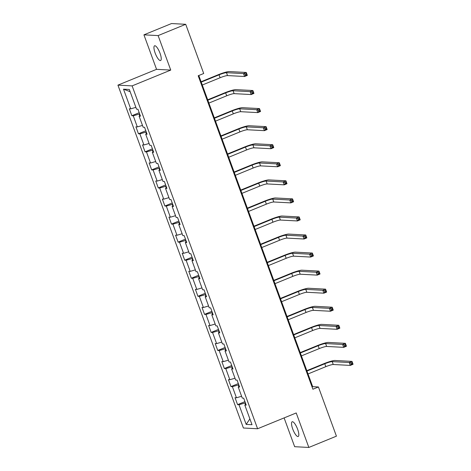<?xml version="1.0" encoding="UTF-8"?>
<svg xmlns="http://www.w3.org/2000/svg" width="471" height="471" viewBox="0 0 471 471"><rect width="100%" height="100%" fill="white"/><g stroke="black" fill="none" stroke-linecap="round" stroke-linejoin="round"><path stroke-width="0.71" d="M297.631 429.264A7.954 2.243 -112.2 0 0 292.167 421.769A7.954 2.243 -112.2 0 0 292.726 428.999A7.954 2.243 -112.2 0 0 298.19 436.493A7.954 2.243 -112.2 0 0 297.631 429.264M160.046 53.288A7.954 2.243 -112.2 0 0 154.582 45.793A7.954 2.243 -112.2 0 0 155.136 53.023A7.954 2.243 -112.2 0 0 160.605 60.518A7.954 2.243 -112.2 0 0 160.046 53.288M284.113 417.907L294.652 446.696L308.841 447.45L336.424 436.164L318.425 386.968L312.673 386.662L198.803 75.507M117.933 85.133L243.407 428.004L257.596 428.757L132.121 85.887L117.933 85.133L156.555 69.331L170.743 70.085L158.121 35.59L143.932 34.836L156.555 69.331M143.932 34.836L171.521 23.55L185.709 24.304L158.121 35.59M245.921 404.312L244.814 405.036L246.215 405.107L243.672 398.166L242.271 398.089L238.208 386.979L239.604 387.05L237.066 380.109L235.665 380.032L231.597 368.917L232.998 368.993L230.454 362.046L229.059 361.975L224.991 350.86L226.392 350.936L223.849 343.989L222.447 343.918L218.379 332.803L219.78 332.879L217.237 325.932L215.842 325.855L211.773 314.746L213.175 314.822L210.631 307.875L209.23 307.798L205.168 296.689L206.563 296.759L204.025 289.818L202.624 289.742L198.556 278.632L199.957 278.702L197.414 271.761L196.013 271.685L191.95 260.569L193.345 260.646L190.808 253.698L189.407 253.628L185.339 242.512L186.74 242.589L184.196 235.641L182.801 235.571L178.733 224.455L180.134 224.532L177.591 217.584L176.189 217.508L172.121 206.398L173.522 206.475L170.979 199.527L169.584 199.451L165.515 188.341L166.917 188.412L164.373 181.47L162.972 181.394L158.91 170.284L160.305 170.355L157.767 163.413L156.366 163.337L152.298 152.221L153.699 152.298L151.156 145.351L149.754 145.28L145.692 134.164L147.087 134.241L144.55 127.294L143.149 127.223L139.08 116.107L140.482 116.184L137.938 109.237L136.543 109.16L129.337 89.484L123.508 89.172L130.149 91.698M244.814 405.036L252.014 424.712L246.186 424.406L238.985 404.724L237.584 404.648L244.944 401.639M123.508 89.172L130.714 108.854L129.313 108.777L131.856 115.725L133.252 115.795L137.32 126.911L135.919 126.834L138.462 133.782L139.863 133.858L143.926 144.968L142.53 144.891L145.068 151.839L146.469 151.915L150.537 163.025L149.136 162.954L151.68 169.896L153.081 169.972L157.143 181.082L155.748 181.011L158.285 187.953L159.687 188.029L163.755 199.145L162.354 199.068L164.897 206.015L166.292 206.086L170.361 217.202L168.959 217.125L171.503 224.072L172.904 224.143L176.972 235.259L175.571 235.182L178.115 242.129L179.51 242.206L183.578 253.316L182.177 253.239L184.72 260.186L186.122 260.263L190.184 271.373L188.789 271.302L191.326 278.243L192.727 278.32L196.796 289.43L195.394 289.359L197.938 296.3L199.339 296.377L203.401 307.492L202.006 307.416L204.544 314.363L205.945 314.434L210.013 325.549L208.612 325.473L211.155 332.42L212.551 332.491L216.619 343.606L215.218 343.53L217.761 350.477L219.162 350.554L223.23 361.663L221.829 361.587L224.373 368.534L225.768 368.61L229.836 379.72L228.435 379.65L230.978 386.591L232.38 386.667L236.442 397.777L235.047 397.707L237.584 404.648M185.709 24.304L203.708 73.5L198.191 75.76L312.903 389.223L318.425 386.968M238.768 384.76L238.326 384.942L238.903 386.52M239.315 386.249L238.208 386.979M236.442 397.777L241.611 396.282M232.38 386.667L238.326 384.942M232.162 366.703L231.714 366.885L232.297 368.463M232.703 368.192L231.597 368.917M229.836 379.72L235.005 378.225M225.768 368.61L231.714 366.885M225.55 348.646L225.109 348.828L225.686 350.406M226.098 350.136L224.991 350.86M223.23 361.663L228.394 360.168M219.162 350.554L225.109 348.828M218.944 330.589L218.503 330.772L219.08 332.349M219.486 332.079L218.379 332.803M216.619 343.606L221.788 342.105M212.551 332.491L218.503 330.772M212.333 312.532L211.891 312.709L212.468 314.287M212.88 314.022L211.773 314.746M210.013 325.549L215.176 324.048M205.945 314.434L211.891 312.709M205.727 294.469L205.285 294.652L205.862 296.23M206.274 295.965L205.168 296.689M203.401 307.492L208.571 305.991M199.339 296.377L205.285 294.652M199.121 276.412L198.674 276.595L199.251 278.173M199.663 277.902L198.556 278.632M196.796 289.43L201.959 287.934M192.727 278.32L198.674 276.595M192.509 258.355L192.068 258.538L192.645 260.116M193.057 259.845L191.95 260.569M190.184 271.373L195.353 269.877M186.122 260.263L192.068 258.538M185.904 240.298L185.462 240.481L186.039 242.059M186.445 241.788L185.339 242.512M183.578 253.316L188.747 251.82M179.51 242.206L185.462 240.481M179.292 222.241L178.85 222.424L179.427 224.002M179.84 223.731L178.733 224.455M176.972 235.259L182.136 233.763M172.904 224.143L178.85 222.424M172.686 204.184L172.245 204.361L172.822 205.939M173.228 205.674L172.121 206.398M170.361 217.202L175.53 215.7M166.292 206.086L172.245 204.361M166.075 186.127L165.633 186.304L166.21 187.882M166.622 187.617L165.515 188.341M163.755 199.145L168.918 197.643M159.687 188.029L165.633 186.304M159.469 168.065L159.027 168.247L159.604 169.825M160.016 169.554L158.91 170.284M157.143 181.082L162.312 179.586M153.081 169.972L159.027 168.247M152.863 150.008L152.416 150.19L152.993 151.768M153.405 151.497L152.298 152.221M150.537 163.025L155.707 161.529M146.469 151.915L152.416 150.19M146.251 131.951L145.81 132.133L146.387 133.711M146.799 133.44L145.692 134.164M143.926 144.968L149.095 143.472M139.863 133.858L145.81 132.133M139.646 113.894L139.204 114.076L139.781 115.654M140.187 115.383L139.08 116.107M137.32 126.911L142.489 125.416M133.252 115.795L139.204 114.076M130.714 108.854L135.878 107.353M308.841 447.45L296.218 412.955L257.596 428.757M170.743 70.085L132.121 85.887M245.373 402.817L244.932 402.999L245.509 404.577M246.186 424.406L249.883 418.884M238.985 404.724L244.932 402.999M312.061 386.915L312.673 386.662M131.856 115.725L139.21 112.716M138.462 133.782L145.822 130.773M145.068 151.839L152.427 148.83M151.68 169.896L159.039 166.887M158.285 187.953L165.645 184.944M164.897 206.015L172.256 203.001M171.503 224.072L178.862 221.058M178.115 242.129L185.468 239.121M184.72 260.186L192.08 257.178M191.326 278.243L198.685 275.235M197.938 296.3L205.297 293.292M204.544 314.363L211.903 311.349M211.155 332.42L218.509 329.406M217.761 350.477L225.12 347.468M224.373 368.534L231.726 365.525M230.978 386.591L238.338 383.582M202.289 85.021L220.098 77.739A6.211 0.789 159.9 0 1 227.528 75.584L244.579 76.49L243.519 73.594L246.274 72.463L229.23 71.557A9.32 1.183 -20.1 0 0 218.079 74.795L201.088 81.742M201.229 82.131L219.039 74.842A6.211 0.789 159.9 0 1 226.474 72.687L243.519 73.594L245.161 74.147L245.585 75.307L246.686 74.854L246.262 73.7L245.161 74.147M246.262 73.7L246.274 72.463L247.334 75.36L244.579 76.49L245.585 75.307M247.334 75.36L246.686 74.854M208.894 103.078L226.704 95.796A6.211 0.789 159.9 0 1 234.14 93.641L251.184 94.547L250.125 91.651L252.886 90.52L235.841 89.62A9.32 1.183 -20.1 0 0 224.685 92.852L207.693 99.799M207.835 100.188L225.644 92.899A6.211 0.789 159.9 0 1 233.08 90.744L250.125 91.651L251.767 92.21L252.191 93.364L253.298 92.917L252.874 91.757L251.767 92.21M252.874 91.757L252.886 90.52L253.946 93.417L251.184 94.547L252.191 93.364M253.946 93.417L253.298 92.917M215.506 121.141L233.316 113.852A6.211 0.789 159.9 0 1 240.746 111.698L257.79 112.604L256.736 109.708L259.492 108.583L242.447 107.676A9.32 1.183 -20.1 0 0 231.296 110.909L214.305 117.862M214.446 118.245L232.256 110.962A6.211 0.789 159.9 0 1 239.686 108.801L256.736 109.708L258.379 110.267L258.803 111.421L259.904 110.973L259.48 109.814L258.379 110.267M259.48 109.814L259.492 108.583L260.551 111.474L257.79 112.604L258.803 111.421M260.551 111.474L259.904 110.973M222.112 139.198L239.922 131.909A6.211 0.789 159.9 0 1 247.357 129.755L264.402 130.661L263.342 127.771L266.103 126.64L249.053 125.733A9.32 1.183 -20.1 0 0 237.902 128.966L220.911 135.919M221.052 136.302L238.862 129.019A6.211 0.789 159.9 0 1 246.298 126.864L263.342 127.771L264.985 128.324L265.409 129.484L266.515 129.03L266.091 127.871L264.985 128.324M266.091 127.871L266.103 126.64L267.157 129.531L264.402 130.661L265.409 129.484M267.157 129.531L266.515 129.03M228.718 157.255L246.527 149.966A6.211 0.789 159.9 0 1 253.963 147.812L271.008 148.718L269.948 145.827L272.709 144.697L255.665 143.79A9.32 1.183 -20.1 0 0 244.514 147.023L227.522 153.976M227.664 154.358L245.473 147.076A6.211 0.789 159.9 0 1 252.903 144.921L269.948 145.827L271.596 146.381L272.02 147.541L273.121 147.087L272.697 145.928L271.596 146.381M272.697 145.928L272.709 144.697L273.769 147.594L271.008 148.718L272.02 147.541M273.769 147.594L273.121 147.087M235.329 175.312L253.139 168.029A6.211 0.789 159.9 0 1 260.575 165.869L277.619 166.775L276.559 163.884L279.315 162.754L262.27 161.847A9.32 1.183 -20.1 0 0 251.12 165.08L234.128 172.033M234.27 172.421L252.079 165.133A6.211 0.789 159.9 0 1 259.515 162.978L276.559 163.884L278.202 164.438L278.626 165.598L279.727 165.144L279.303 163.99L278.202 164.438M279.303 163.99L279.315 162.754L280.375 165.651L277.619 166.775L278.626 165.598M280.375 165.651L279.727 165.144M241.935 193.369L259.745 186.086A6.211 0.789 159.9 0 1 267.181 183.931L284.225 184.838L283.165 181.941L285.926 180.811L268.882 179.904A9.32 1.183 -20.1 0 0 257.731 183.142L240.734 190.09M240.875 190.478L258.685 183.19A6.211 0.789 159.9 0 1 266.121 181.035L283.165 181.941L284.808 182.495L285.232 183.655L286.339 183.201L285.915 182.047L284.808 182.495M285.915 182.047L285.926 180.811L286.986 183.708L284.225 184.838L285.232 183.655M286.986 183.708L286.339 183.201M248.547 211.426L266.356 204.143A6.211 0.789 159.9 0 1 273.786 201.988L290.837 202.895L289.777 199.998L292.532 198.868L275.488 197.967A9.32 1.183 -20.1 0 0 264.337 201.199L247.346 208.147M247.487 208.535L265.297 201.247A6.211 0.789 159.9 0 1 272.733 199.092L289.777 199.998L291.419 200.558L291.843 201.712L292.944 201.264L292.52 200.104L291.419 200.558M292.52 200.104L292.532 198.868L293.592 201.765L290.837 202.895L291.843 201.712M293.592 201.765L292.944 201.264M255.152 229.489L272.962 222.2A6.211 0.789 159.9 0 1 280.398 220.045L297.442 220.952L296.383 218.055L299.144 216.931L282.1 216.024A9.32 1.183 -20.1 0 0 270.943 219.256L253.951 226.21M254.093 226.592L271.902 219.309A6.211 0.789 159.9 0 1 279.338 217.149L296.383 218.055L298.025 218.615L298.449 219.769L299.556 219.321L299.132 218.161L298.025 218.615M299.132 218.161L299.144 216.931L300.204 219.822L297.442 220.952L298.449 219.769M300.204 219.822L299.556 219.321M261.758 247.546L279.574 240.257A6.211 0.789 159.9 0 1 287.004 238.102L304.048 239.009L302.988 236.112L305.75 234.988L288.705 234.081A9.32 1.183 -20.1 0 0 277.554 237.313L260.563 244.266M260.704 244.649L278.514 237.366A6.211 0.789 159.9 0 1 285.944 235.212L302.988 236.112L304.637 236.672L305.061 237.831L306.162 237.378L305.738 236.218L304.637 236.672M305.738 236.218L305.75 234.988L306.809 237.879L304.048 239.009L305.061 237.831M306.809 237.879L306.162 237.378M268.37 265.603L286.18 258.314A6.211 0.789 159.9 0 1 293.616 256.159L310.66 257.066L309.6 254.175L312.355 253.045L295.311 252.138A9.32 1.183 -20.1 0 0 284.16 255.37L267.169 262.323M267.31 262.706L285.12 255.423A6.211 0.789 159.9 0 1 292.556 253.268L309.6 254.175L311.243 254.729L311.667 255.888L312.768 255.435L312.35 254.275L311.243 254.729M312.35 254.275L312.355 253.045L313.415 255.936L310.66 257.066L311.667 255.888M313.415 255.936L312.768 255.435M274.976 283.66L292.785 276.377A6.211 0.789 159.9 0 1 300.221 274.216L317.266 275.123L316.206 272.232L318.967 271.102L301.923 270.195A9.32 1.183 -20.1 0 0 290.772 273.427L273.781 280.38M273.916 280.769L291.726 273.48A6.211 0.789 159.9 0 1 299.162 271.325L316.206 272.232L317.854 272.786L318.272 273.945L319.379 273.492L318.955 272.338L317.854 272.786M318.955 272.338L318.967 271.102L320.027 273.998L317.266 275.123L318.272 273.945M320.027 273.998L319.379 273.492M281.587 301.717L299.397 294.434A6.211 0.789 159.9 0 1 306.833 292.279L323.877 293.186L322.818 290.289L325.573 289.159L308.529 288.252A9.32 1.183 -20.1 0 0 297.378 291.49L280.386 298.437M280.528 298.826L298.337 291.537A6.211 0.789 159.9 0 1 305.773 289.382L322.818 290.289L324.46 290.842L324.884 292.002L325.985 291.549L325.561 290.395L324.46 290.842M325.561 290.395L325.573 289.159L326.633 292.055L323.877 293.186L324.884 292.002M326.633 292.055L325.985 291.549M288.193 319.774L306.003 312.491A6.211 0.789 159.9 0 1 313.439 310.336L330.483 311.243L329.423 308.346L332.185 307.216L315.14 306.315A9.32 1.183 -20.1 0 0 303.983 309.547L286.992 316.494M287.133 316.883L304.943 309.594A6.211 0.789 159.9 0 1 312.379 307.439L329.423 308.346L331.066 308.905L331.49 310.059L332.597 309.612L332.173 308.452L331.066 308.905M332.173 308.452L332.185 307.216L333.244 310.112L330.483 311.243L331.49 310.059M333.244 310.112L332.597 309.612M294.805 337.837L312.614 330.548A6.211 0.789 159.9 0 1 320.045 328.393L337.089 329.3L336.035 326.403L338.79 325.278L321.746 324.372A9.32 1.183 -20.1 0 0 310.595 327.604L293.604 334.557M293.745 334.94L311.555 327.651A6.211 0.789 159.9 0 1 318.991 325.496L336.035 326.403L337.678 326.962L338.101 328.116L339.202 327.669L338.779 326.509L337.678 326.962M338.779 326.509L338.79 325.278L339.85 328.169L337.089 329.3L338.101 328.116M339.85 328.169L339.202 327.669M301.411 355.893L319.22 348.605A6.211 0.789 159.9 0 1 326.656 346.45L343.7 347.357L342.641 344.46L345.402 343.335L328.358 342.429A9.32 1.183 -20.1 0 0 317.201 345.661L300.21 352.614M300.351 352.997L318.16 345.714A6.211 0.789 159.9 0 1 325.596 343.559L342.641 344.46L344.283 345.019L344.707 346.179L345.814 345.726L345.39 344.566L344.283 345.019M345.39 344.566L345.402 343.335L346.456 346.226L343.7 347.357L344.707 346.179M346.456 346.226L345.814 345.726M308.016 373.95L325.826 366.662A6.211 0.789 159.9 0 1 333.262 364.507L350.306 365.414L349.247 362.523L352.008 361.392L334.963 360.486A9.32 1.183 -20.1 0 0 323.812 363.718L306.821 370.671M306.962 371.054L324.772 363.771A6.211 0.789 159.9 0 1 332.202 361.616L349.247 362.523L350.895 363.076L351.319 364.236L352.42 363.783L351.996 362.623L350.895 363.076M351.996 362.623L352.008 361.392L353.067 364.283L350.306 365.414L351.319 364.236M353.067 364.283L352.42 363.783M219.039 74.842L220.098 77.739M226.474 72.687L227.528 75.584M225.644 92.899L226.704 95.796M233.08 90.744L234.14 93.641M232.256 110.962L233.316 113.852M239.686 108.801L240.746 111.698M238.862 129.019L239.922 131.909M246.298 126.864L247.357 129.755M245.473 147.076L246.527 149.966M252.903 144.921L253.963 147.812M252.079 165.133L253.139 168.029M259.515 162.978L260.575 165.869M258.685 183.19L259.745 186.086M266.121 181.035L267.181 183.931M265.297 201.247L266.356 204.143M272.733 199.092L273.786 201.988M271.902 219.309L272.962 222.2M279.338 217.149L280.398 220.045M278.514 237.366L279.574 240.257M285.944 235.212L287.004 238.102M285.12 255.423L286.18 258.314M292.556 253.268L293.616 256.159M291.726 273.48L292.785 276.377M299.162 271.325L300.221 274.216M298.337 291.537L299.397 294.434M305.773 289.382L306.833 292.279M304.943 309.594L306.003 312.491M312.379 307.439L313.439 310.336M311.555 327.651L312.614 330.548M318.991 325.496L320.045 328.393M318.16 345.714L319.22 348.605M325.596 343.559L326.656 346.45M324.772 363.771L325.826 366.662M332.202 361.616L333.262 364.507"/></g></svg>
